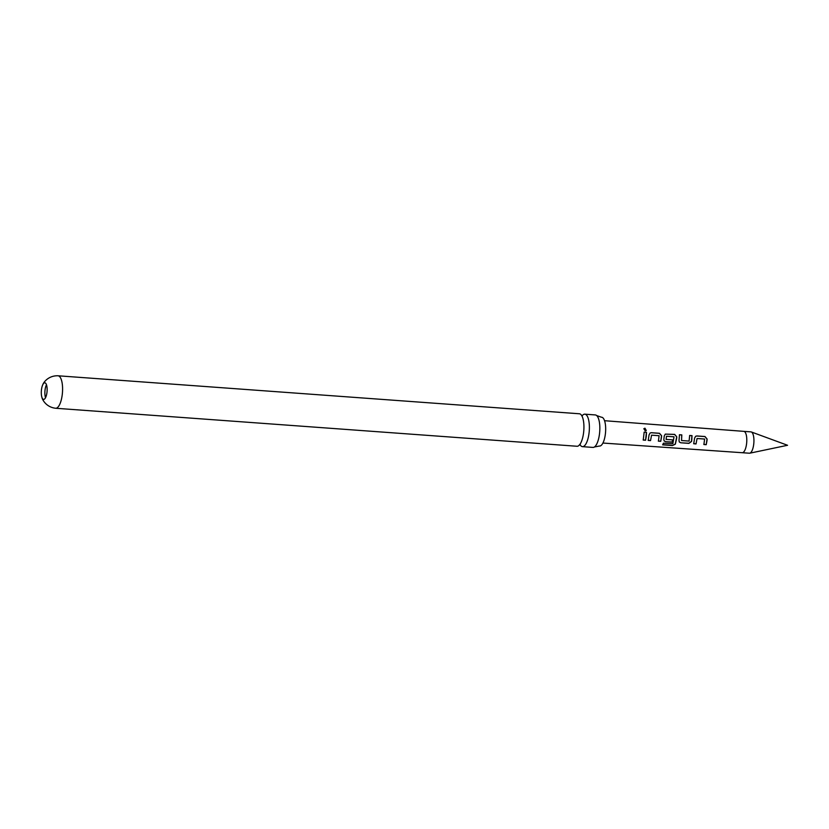 <?xml version="1.0" encoding="UTF-8"?>
<svg xmlns="http://www.w3.org/2000/svg" width="829" height="829" viewBox="0 0 829 829"><rect width="100%" height="100%" fill="white"/><g stroke="black" fill="none" stroke-linecap="round" stroke-linejoin="round"><path stroke-width="1.24" d="M644.952 428.189L646.288 430.489L645.283 430.925L643.843 428.738L644.952 428.189M643.822 428.78L644.879 428.334L646.257 430.52M582.155 415.775A16.279 5.616 94.2 0 1 584.839 414.168A16.279 5.616 94.2 0 1 585.543 414.355A16.279 5.616 94.2 0 1 589.067 432.883A16.279 5.616 94.2 0 1 582.476 446.655A16.279 5.616 94.2 0 1 581.771 446.468A16.279 5.616 94.2 0 1 580.051 444.686M596.673 415.557L601.502 417.246A14.445 4.984 94.2 0 1 602.279 417.412A14.445 4.984 94.2 0 1 605.471 433.142A14.445 4.984 94.2 0 1 599.408 446.033L594.383 446.997A16.279 5.616 -85.8 0 0 599.522 433.65A16.279 5.616 -85.8 0 0 596.673 415.557A16.279 5.616 -85.8 0 0 596.01 415.122A16.279 5.616 -85.8 0 0 595.305 414.935L584.839 414.168M46.973 392.366A8.321 2.87 -85.8 0 0 44.818 382.801A8.321 2.87 -85.8 0 0 42.766 384.749A8.321 2.87 -85.8 0 0 41.45 389.837A8.321 2.87 -85.8 0 0 41.864 397.174A8.321 2.87 -85.8 0 0 43.605 399.402A8.321 2.87 -85.8 0 0 46.973 392.366M46.476 384.76A8.321 2.87 -85.8 0 0 45.035 390.096A8.321 2.87 -85.8 0 0 45.533 397.692M742.266 452.696A10.694 3.689 94.2 0 0 746.587 443.65A10.694 3.689 94.2 0 0 743.82 431.36L750.95 431.878A10.694 3.689 94.2 0 1 751.312 431.961A10.694 3.689 94.2 0 1 753.727 444.178A10.694 3.689 94.2 0 1 749.758 453.194A10.694 3.689 94.2 0 1 749.395 453.214L602.921 443.049M706.961 440.779L706.215 444.696L703.883 444.52L704.619 439.049L697.075 438.5L696.028 443.95L693.718 443.743L694.598 438.137L695.645 436.292L696.826 435.95L704.992 436.531L707.116 439.059L706.961 440.779M691.8 439.681L691.552 441.432L688.899 443.38L680.723 442.779L679.303 442.002L679.013 440.51L679.479 434.738L681.811 434.904L681.531 440.531L689.086 441.08L689.676 435.474L692.008 435.639L691.8 439.681M676.619 438.582L675.355 444.157L672.485 445.556L662.682 444.852L663.428 443.163L672.858 443.712L674.029 436.8L666.475 436.261L666.101 439.422L672.744 439.888L672.246 442.168L665.552 441.681L664.122 440.914L663.842 439.422L664.257 435.94L665.304 434.116L674.651 434.386L676.775 436.831L676.619 438.582M666.475 436.261L666.101 439.422M661.449 437.484L660.734 441.339L658.392 441.163L659.107 435.722L651.563 435.163L650.537 440.593L648.205 440.427L649.086 434.821L650.133 433.007L651.314 432.686L659.48 433.287L661.604 435.743L661.449 437.484M646.278 436.386L645.563 440.24L643.231 440.064L644.164 432.168L646.496 432.344L646.278 436.386M679.397 434.79L681.728 434.956L681.531 440.531M58.051 375.786A16.279 5.616 -85.8 0 1 62.268 394.49A16.279 5.616 -85.8 0 1 55.678 408.262L577.025 446.261A16.279 5.616 -85.8 0 0 581.554 441.246A16.279 5.616 -85.8 0 0 583.616 432.489A16.279 5.616 -85.8 0 0 583.15 419.391A16.279 5.616 -85.8 0 0 580.093 413.961A16.279 5.616 -85.8 0 0 579.398 413.775L58.051 375.786C48.642 375.433 43.554 382.231 42.766 384.749M582.476 446.655L592.942 447.422A16.279 5.616 -85.8 0 0 594.383 446.997M644.071 432.22L646.496 432.344M646.413 432.396L645.563 440.24M645.501 440.116L643.159 439.95M650.071 433.039L651.314 432.686M651.563 435.163L650.537 440.593M650.475 440.468L648.143 440.303M651.231 432.738L659.397 433.339L661.521 435.743L660.734 441.339M660.661 441.215L658.33 441.049M665.252 434.137L674.568 434.437L676.692 436.842L675.303 443.992L672.485 445.556M672.443 445.36L662.651 444.655M672.661 439.826L672.184 442.044L665.552 441.681M665.49 441.567L664.091 440.852M689.593 435.526L691.925 435.691L691.479 441.349L688.837 443.256L680.723 442.779M680.661 442.665L679.262 441.95M695.593 436.323L696.826 435.95M697.075 438.5L696.028 443.95M695.966 443.826L693.655 443.629M696.743 436.013L704.909 436.582L707.033 439.069L706.215 444.696M706.153 444.572L703.821 444.406M580.29 444.769L579.44 444.727M582.279 415.816L581.637 415.692M751.312 431.961L787.55 445.277L749.758 453.194M743.82 431.36L604.548 420.707M55.678 408.262C46.32 407.246 42.279 399.775 41.864 397.174"/></g></svg>
